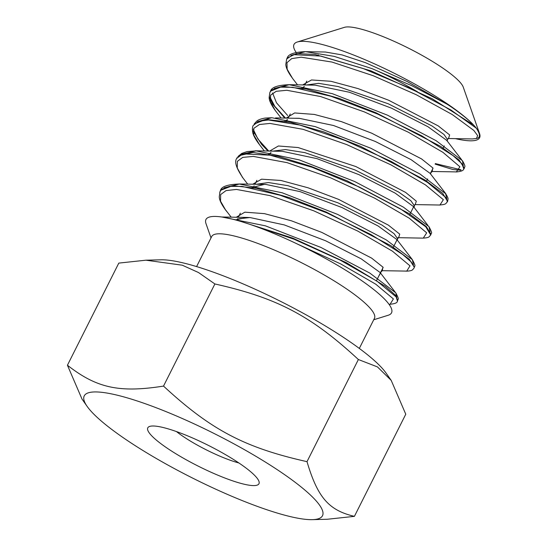 <?xml version="1.0" encoding="UTF-8"?>
<svg xmlns="http://www.w3.org/2000/svg" width="547" height="547" viewBox="0 0 547 547"><rect width="100%" height="100%" fill="white"/><g stroke="black" fill="none" stroke-linecap="round" stroke-linejoin="round"><path stroke-width="0.82" d="M211.012 237.918L205.987 223.593A103.868 19.275 26.7 0 1 307.407 248.953A103.868 19.275 26.7 0 1 388.233 315.25L373.738 319.763M417.587 91.875A75.965 14.092 -153.3 0 0 372.603 68.874A75.965 14.092 -153.3 0 1 417.587 91.875M296.166 52.43A103.868 19.275 26.7 0 1 297.322 41.996A103.868 19.275 26.7 0 1 386.9 69.64A103.868 19.275 26.7 0 1 476.348 128.224A103.868 19.275 -153.3 0 0 473.511 124.942L432.321 98.816L371.078 70.884L315.01 54.474L296.515 53.551L287.182 58.05L286.84 58.7M476.362 128.244C480.43 134.459 480.485 137.851 476.512 138.418L477.62 135.588L473.818 130.432L452.301 114.576L416.294 94.754L373.211 75.718L331.981 62.05L301.13 57.189L291.681 58.625L286.963 62.679L287.148 69.189L292.248 77.893C285.869 69.442 285.855 65.148 285.801 64.43L286.696 58.973L293.13 54.632L320.774 56.067L363.085 68.491L410.154 88.272L450.947 110.009L476.369 128.244A103.868 19.275 26.7 0 1 479.569 133.653A103.868 19.275 26.7 0 1 455.391 138.637M312.31 519.65L327.277 519.26L354.408 516.354L405.771 414.223L391.194 380.37L377.464 366.914L358.374 359.523L307.004 461.654C244.639 447.672 210.889 429.894 163.519 386.093C119.28 393.026 96.675 388.117 67.431 365.232L82.009 399.084L87.158 406.407A133.345 24.738 26.7 0 1 214.486 433.696A133.345 24.738 26.7 0 1 312.31 519.65A133.345 24.738 26.7 0 1 242.157 500.56A133.345 24.738 26.7 0 1 87.158 406.407M67.431 365.232L118.802 263.1L145.926 260.194L182.288 265.199L198.52 272.543L214.889 283.961C277.254 297.944 311.004 315.722 358.374 359.523M214.889 283.961L163.519 386.093M354.408 516.354C328.781 510.344 317.629 497.476 307.004 461.654M185.269 434.913A62.228 11.549 26.7 0 1 258.943 481.312A62.228 11.549 26.7 0 1 198.185 466.112A62.228 11.549 26.7 0 1 149.755 426.393A62.228 11.549 26.7 0 1 185.269 434.913M176.449 431.562A46.666 8.656 -153.3 0 0 238.882 462.967M391.194 380.37L386.045 373.047A133.345 24.738 -153.3 0 0 280.953 301.547A133.345 24.738 -153.3 0 0 160.893 259.804L145.926 260.194M196.592 266.587L211.737 236.482A91.075 16.895 26.7 0 1 300.686 262.307A91.075 16.895 26.7 0 1 374.456 318.32L359.317 348.432M297.322 41.996L344.398 27.35A67.739 12.567 26.7 0 1 408.411 48.129A67.739 12.567 26.7 0 1 463.254 87.13L479.569 133.653M454.96 171.881L456.28 171.949C461.162 171.519 463.637 170.507 463.692 168.914M456.362 171.949L459.911 166.773L442.913 152.326L408.308 132.203L364.364 111.903L320.535 96.525L286.826 90.282L276.208 91.301L270.608 95.164L270.341 101.721L275.367 110.651M463.774 168.756L461.928 163.731L453.135 155.669L421.737 135.806L377.69 114.111L330.962 96.272L292.686 87.308L279.633 87.13L271.702 89.975L269.869 92.45L269.158 97.325C269.049 100.354 271.175 104.874 275.551 110.891L276.823 112.484M440.007 204.947L443.357 199.676L425.395 184.852L390.859 164.811L346.764 144.613L303.093 129.324L269.972 123.431L259.456 124.504L253.829 128.333L253.685 134.918L259.572 144.77M430.626 235.114C428.882 236.557 430.072 237.692 423.296 238.095L426.687 232.844L409.238 218.198L374.695 198.171L330.627 177.837L287.038 162.63L253.323 156.408L242.704 157.392L237.357 161.351L237.268 167.991L242.246 176.913M405.019 271.066L406.64 271.162C413.245 270.806 412.349 269.623 414.017 268.167M406.729 271.162L410.011 265.849L392.438 251.169L357.765 231.073L313.65 210.773L270.061 195.621L236.475 189.44L226.055 190.588L220.653 194.561L220.53 201.166L225.679 210.137L227.607 212.516M390.1 304.241L393.389 298.922L375.762 284.201L340.993 264.071L296.809 243.764M221.85 217.002L265.384 225.829L320.891 247.422L369.881 273.124L395.748 292.802C400.425 301.541 397.17 298.416 397.724 300.508L395.344 295.086L385.382 286.368L346.408 262.704L292.953 238.191L241.87 221.767A103.868 19.275 -153.3 0 1 249.124 224.099L293.992 239.203L340.33 260.187L377.259 281.349L396.199 296.966L397.423 301.123L397.683 300.631M225.679 210.137C221.303 204.12 219.176 199.6 219.285 196.571L219.997 191.689L221.617 189.392L229.275 186.37L242.109 186.404L280.242 195.279L326.75 212.838L371.105 234.622L402.66 254.464L411.228 261.965L414.27 267.1L414.072 268.064M242.697 177.502C236.236 168.066 234.253 161.7 236.742 158.398L242.731 153.864L270.211 155.204L312.207 167.314L359.324 187.053L400.336 208.783L425.737 226.752L430.694 234.984M268.016 151.027L261.657 144.47L253.07 130.993M258.916 143.929C255.175 138.89 253.09 134.938 252.666 132.053C252.263 129.208 252.399 127.061 253.083 125.619L258.608 121.243L268.488 119.991L299.763 125.037L344.856 140.415L391.187 161.433L427.645 182.507L446.407 198.048L447.323 201.905C445.573 203.347 446.803 204.516 439.781 204.94M284.768 118.077L272.775 104.286L269.808 98.057M460.895 170.254L452.909 169.515L435.111 164.1M435.364 163.601L460.991 169.802M463.562 169.126L464.287 168.38M463.254 165.666L462.475 160.75C466.728 168.196 464.034 166.418 464.362 168.216L459.07 159.984L440.636 146.391L376.151 112.832L339.325 98.46L306.525 89.086L282.402 86.392L270.539 91.13L270.232 91.705M269.931 97.017L274.854 106.419L285.534 118.09M271.9 117.735L315.284 126.63L370.763 148.216L420.028 174.035L445.559 193.624C447.467 196.455 448.28 198.356 447.993 199.32L447.603 201.446L442.708 193.344L424.903 179.963L360.418 146.281L323.605 131.827L290.587 122.357L266.033 119.376L254.109 124.06L256.598 121.284C258.198 119.827 261.049 118.754 265.145 118.063L271.722 117.735L257.623 121.605M253.329 129.502L257.924 139.054L268.714 151.04M430.045 231.716L429.019 226.69C433.853 235.996 430.345 232.078 431.009 234.383L426.304 226.554L409.012 213.556L347.236 180.879L311.291 166.445L278.266 156.333L253.056 152.497L238.895 155.663M413.409 264.762L412.397 259.77C416.958 268.071 413.888 265.425 414.359 267.421L409.306 259.285L390.934 245.692L326.333 212.086L289.295 197.604L256.516 188.284L232.557 185.7L220.509 190.342L219.75 192.414M325.356 52.013L342.06 54.912L365.444 62.673L407.159 81.524L446.906 104.108C454.099 108.573 467.952 118.713 473.511 124.942M446.906 104.108L411.7 85.64L371.796 68.566L334.196 56.368L305.479 51.657L290.888 55.384M462.475 160.75L436.123 140.688L387.495 115.178L332.323 93.674L289.213 84.723L274.252 88.457M272.597 92.983L276.474 102.774L287.695 115.54M446.79 198.65L445.614 193.7M429.012 226.684L403.371 207.122L354.634 181.501L299.339 159.909L256.064 150.876L241.569 154.24M412.26 259.593L386.285 239.914L337.561 214.383L282.197 192.783L239.374 184.038L224.147 187.771M396.78 297.835L395.905 293.014M318.176 54.912L317.663 55.473M446.687 140.34L427.945 126.719L391.508 108.176L349.41 92.258L315.113 85.154L289.213 84.689M304.371 86.494L301.219 88.58M445.86 193.788L430.079 173.337L411.071 159.642L375.263 141.447L333.485 125.495L299.489 118.364L275.51 117.92M287.496 119.554L284.344 121.598M411.953 210.144L413.614 206.766L427.952 225.412M413.457 206.568L395.119 193.091L358.887 174.63L316.973 158.63L282.45 151.328L255.326 150.787M271.018 152.565L267.88 154.767M395.372 243.121L397.013 239.73L412.315 259.572M396.862 239.545L377.977 225.904L342.019 207.566L300.071 191.621L265.917 184.448L264.324 184.401L251.217 187.758M378.715 276.235L380.527 273.062L379.987 272.413L361.211 258.847L325.595 240.769L284.269 224.913L250.17 217.583L247.005 217.439L235.408 219.921M318.115 55.555L318.258 54.953M448.581 138.384L449.634 134.931L438.236 125.906L388.541 100.197L358.148 88.635L330.962 81.291L311.544 79.958L302.676 84.935M432.144 171.539L432.841 167.929L421.539 158.904L371.639 133.16L341.349 121.612L314.293 114.426L294.648 112.949L286.156 118.104M415.2 204.612L416.315 201.159L405.587 192.394L355.851 166.555L298.129 147.546L278.396 145.981L269.65 151.061M398.654 237.589L399.734 234.143L388.363 225.125L338.559 199.361L308.146 187.819L280.926 180.469L261.562 179.177L252.776 184.209M382.257 270.731L382.955 267.134L371.604 258.095L321.773 232.386L291.496 220.831L264.474 213.645L244.844 212.168L236.249 217.255M476.608 138.48L472.382 138.938L448.034 138.507M447.473 139.471L444.007 134.473L432.021 125.967L388.213 103.759L338.183 86.549L318.559 83.335L306.409 84.997M413.689 206.732L414.168 207.402L414.332 205.665L410.831 200.681L398.599 192.045L355.03 169.96L304.836 152.62L285.418 149.563L273.021 151.122M270.047 153.905L269.719 154.815M397.601 238.697L394.086 233.665L382.038 225.118L338.08 202.875L287.989 185.686L268.413 182.541L256.345 184.271M306.799 81.093L304.85 84.97L306.799 81.093M304.002 86.652L302.874 88.888L304.002 86.652M290.266 113.967L288.166 118.138L290.266 113.967M287.442 119.574L286.252 121.947L287.442 119.574M270.485 153.297L269.582 155.088L270.485 153.297M256.892 180.325L254.916 184.25L256.892 180.325M254.109 185.85L252.981 188.1L254.109 185.85M240.359 213.193L238.294 217.296L240.359 213.193M237.576 218.718L236.789 220.297L237.576 218.718M447.596 139.28L446.913 140.634L447.596 139.28M444.267 145.892L442.954 148.51L444.267 145.892M433.053 168.189L430.318 173.625L433.053 168.189M427.672 178.896L426.304 181.611L427.672 178.896M414.421 205.234L409.689 214.656L414.421 205.234M397.006 239.873L393.047 247.729L397.006 239.873M383.167 267.387L380.637 272.413L383.167 267.387M380.404 272.878L376.418 280.796L380.404 272.878M390.025 304.241C394.886 303.804 397.327 302.806 397.361 301.24M305.479 51.657C294.334 52.068 288.235 54.194 287.182 58.05M288.837 84.717C277.712 85.147 271.613 87.288 270.539 91.13M256.064 150.876L247.135 151.574L241.767 153.413L237.897 156.579M238.964 184.024C227.661 184.455 221.514 186.561 220.509 190.342M222.26 217.002L221.733 216.995M446.803 140.483L461.6 159.697M264.324 184.401L239.415 183.983M380.527 273.062L395.125 292.043M247.005 217.439L221.925 216.995M325.356 52.02L306.06 51.671M447.419 139.594L447.241 141.194M312.583 85.1L315.024 85.154M430.769 172.517L430.592 174.103M295.489 118.255L299.318 118.296M397.546 238.82L397.368 240.434L396.766 239.572M261.261 184.353L265.671 184.401M380.862 271.736L380.685 273.315L380.097 272.488M238.389 218.868L249.979 217.521M448.67 138.35L447.501 139.444M432.219 171.519L430.933 172.681M415.282 204.585L414.106 205.672M398.742 237.555L397.58 238.642M382.332 270.71L381.054 271.873M292.378 78.173L297.527 84.84M456.191 171.902L432.663 171.491M275.456 110.713L281.09 118.015M440.15 205.029L414.899 204.599M259.312 144.429L264.345 150.958M423.036 238.13L397.895 237.672M242.082 176.845L247.702 184.127M406.612 271.1L382.702 270.697M225.836 210.212L231.19 217.166M390.237 304.317L389.02 304.296M286.943 58.474L286.69 58.973M237.049 157.68L236.789 158.192M220.407 190.759L220.161 191.252M464.212 168.346L463.959 168.852M447.576 201.426L447.33 201.911M430.947 234.485L430.694 234.991"/></g></svg>
